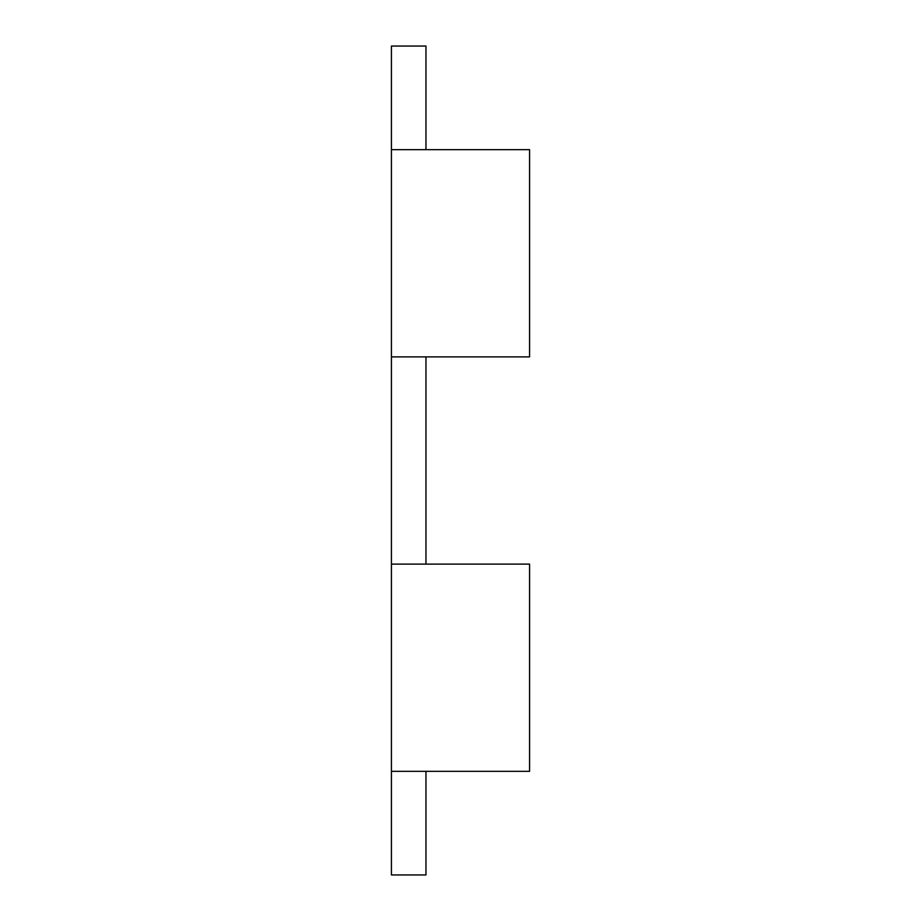 <?xml version="1.0" encoding="UTF-8"?>
<svg xmlns="http://www.w3.org/2000/svg" width="921" height="921" viewBox="0 0 921 921"><rect width="100%" height="100%" fill="white"/><g stroke="black" fill="none" stroke-linecap="round" stroke-linejoin="round"><path stroke-width="1.38" d="M425.963 149.663L425.963 46.05L391.425 46.05L391.425 874.95L425.963 874.95L425.963 771.338M425.963 356.888L425.963 564.113M391.425 356.888L529.575 356.888L529.575 149.663L391.425 149.663M391.425 771.338L529.575 771.338L529.575 564.113L391.425 564.113"/></g></svg>
